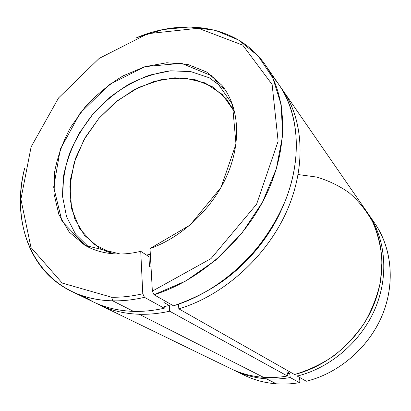 <?xml version="1.0" encoding="UTF-8"?>
<svg xmlns="http://www.w3.org/2000/svg" width="411" height="411" viewBox="0 0 411 411"><rect width="100%" height="100%" fill="white"/><g stroke="black" fill="none" stroke-linecap="round" stroke-linejoin="round"><path stroke-width="0.62" d="M271.645 75.557C297.472 103.428 304.736 152.584 285.106 201.287C276.151 222.161 263.739 241.314 247.864 258.745C236.89 269.708 225.136 279.393 212.61 287.798C199.792 295.365 186.753 301.366 173.493 305.799L154.017 294.738L152.358 291.122L150.015 248.552C182.335 237.337 213.283 207.843 227.596 174.13C241.879 140.372 238.678 105.817 221.801 85.216L206.584 71.982L187.796 64.45L166.779 62.76L144.847 66.7L123.218 75.809C109.3 84.198 96.647 94.53 85.252 106.809L70.779 127.009C62.96 141.564 57.581 156.493 54.637 171.803L54.067 194.084L58.922 214.609L69.207 232.04L84.594 245.079C94.859 251.116 106.773 254.096 120.346 254.019L85.159 245.403L61.979 221.252L53.671 187.128L60.309 149.203L80.037 113.251L109.716 84.306L145.227 66.587L181.508 63.315L212.651 76.194L232.508 104.497L235.986 144.102L221.01 187.452L190.077 225.058L150.015 248.552L152.358 291.122L211.013 258.591L256.598 204.221L278.119 141.214L272.128 84.491L242.752 45.159L198.313 28.246L147.842 33.687L99.164 58.413L58.568 97.921L31.102 146.912L20.904 199.227L30.984 247.484L62.22 283.071L111.664 297.24C121.707 297.425 132.085 296.259 142.792 293.742L144.461 297.338C133.534 299.886 122.951 301.052 112.712 300.837L133.477 311.368C143.429 311.651 153.688 310.603 164.256 308.229L144.461 297.338L142.792 293.742C132.085 296.259 121.707 297.425 111.664 297.24L112.712 300.837C122.951 301.052 133.534 299.886 144.461 297.338L164.256 308.229C153.688 310.603 143.429 311.651 133.477 311.368C113.909 310.613 96.975 305.44 82.678 295.848L93.071 301.808C105.098 307.675 118.568 310.86 133.477 311.368L112.712 300.837L111.664 297.24L62.22 283.071L30.984 247.484L20.904 199.227L31.102 146.912L58.568 97.921L99.164 58.413L147.842 33.687L198.313 28.246L242.752 45.159L272.128 84.491L278.119 141.214L256.598 204.221L211.013 258.591L152.358 291.122L154.017 294.738L185.68 281.057L215.647 260.148L241.858 233.237L262.516 202.109L276.32 168.885L282.573 135.784L281.216 104.872L272.776 77.859L258.19 55.988L238.652 40.047L215.477 30.368L189.964 26.946L163.342 29.515L136.719 37.622C184.256 17.771 238 25.277 265.419 65.092C286.852 95.876 289.195 145.479 267.052 193.057C244.894 240.569 199.664 280.775 154.017 294.738L173.493 305.799C217.578 292.689 260.841 254.419 281.828 208.839C302.799 163.198 300.184 115.193 279.167 84.985L265.419 65.092M164.153 306.565L169.311 305.507L163.897 302.46L164.256 308.229L163.897 302.46L169.311 305.507L164.153 306.565M169.681 311.219C159.216 313.547 149.044 314.559 139.175 314.256L263.543 377.324C271.388 377.868 279.362 377.437 287.453 376.019L169.681 311.219L169.311 305.507L169.681 311.219L287.453 376.019C279.362 377.437 271.388 377.868 263.543 377.324L139.175 314.256C124.389 313.727 111.016 310.541 99.056 304.71L96.148 303.231C108.802 309.986 123.141 313.665 139.175 314.256C149.044 314.559 159.216 313.547 169.681 311.219M287.14 373.686L289.668 373.275L286.873 371.703L287.453 376.019L286.873 371.703L289.668 373.275L287.14 373.686M234.059 370.254L232.528 369.489C242.88 374.786 254.209 377.899 266.513 378.829C254.83 377.95 244.011 375.094 234.059 370.254L244.591 375.366C254.352 380.113 264.936 382.929 276.346 383.817L266.513 378.829C274.307 379.379 282.218 378.952 290.253 377.56C282.218 378.952 274.307 379.379 266.513 378.829L276.346 383.817C283.96 384.372 291.676 383.987 299.506 382.651L290.253 377.56L289.668 373.275L290.253 377.56L299.506 382.651C291.676 383.987 283.96 384.372 276.346 383.817C262.835 382.739 250.546 379.019 239.485 372.659M371.431 218.832C390.599 242.706 396.132 279.223 383.268 312.679C370.373 346.083 339.774 373.111 306.323 381.233C338.685 373.358 368.472 347.845 381.994 315.828C395.464 283.76 391.93 248.08 374.919 223.522L368.261 213.895C385.616 238.935 389.14 275.534 375.181 308.553C361.177 341.515 330.47 367.876 297.245 376.08L306.323 381.233L297.245 376.08C330.804 367.799 361.762 340.981 375.587 307.592C389.366 274.152 385.246 237.291 367.234 212.441M234.738 112.141L226.435 98.871L212.117 86.551L194.516 79.477L174.87 77.797L154.382 81.342L134.197 89.716L115.368 102.329L98.825 118.455L85.396 137.253L75.783 157.778L70.564 179.001L70.158 199.792L74.797 218.965L84.455 235.292L98.799 247.581L105.719 251.126L113.225 253.798L93.836 244.232L79.724 228.737L71.653 208.855L69.865 186.26L74.175 162.633L84.075 139.555L98.804 118.481L117.392 100.716L138.697 87.42L161.395 79.564L183.994 77.895L204.873 82.847L222.336 94.432L234.738 112.141M89.151 247.504L75.465 233.972L66.541 216.664L62.616 196.751C62.431 182.576 64.697 168.243 69.418 153.755C75.419 139.504 83.361 126.156 93.24 113.708L110.076 97.176C122.56 87.671 135.774 80.304 149.717 75.085L170.657 70.805L190.935 71.653L209.399 77.843L224.858 89.31L209.399 77.843L190.935 71.653L170.657 70.805C156.617 72.783 142.797 77.201 129.198 84.07C116.025 92.167 104.04 102.046 93.24 113.708L79.467 132.861C71.966 146.65 66.695 160.829 63.659 175.405L62.616 196.751L66.541 216.664L75.465 233.972L89.151 247.504M24.65 168.258C7.686 232.482 41.496 299.552 112.712 300.837C97.376 300.426 83.577 297.225 71.314 291.245C27.84 270.181 12.268 218.231 24.65 168.258M140.732 251.316C133.765 253.027 126.968 253.926 120.346 254.019C126.968 253.926 133.765 253.027 140.732 251.316L148.941 256.628L149.465 266.297L151.048 267.284L149.465 266.297L148.941 256.628L140.732 251.316L142.792 293.742L140.732 251.316M150.334 254.296L146.516 255.061L150.334 254.296M299.352 377.277L299.896 381.11L299.506 382.651L299.896 381.11L299.352 377.277M296.932 373.887L297.245 376.08L296.932 373.887M298.17 174.552L316.352 177.013C328.132 180.403 339.06 185.654 349.129 192.764C358.51 200.892 366.34 210.576 372.623 221.827C377.843 233.833 380.982 246.749 382.035 260.579L380.468 281.725C377.308 295.982 371.991 309.683 364.516 322.82C355.911 335.34 345.713 346.339 333.922 355.813C321.453 364.187 308.317 370.419 294.502 374.524C327.983 366.222 358.973 339.604 373.126 306.354C387.229 273.053 383.71 236.176 366.252 210.987L282.948 90.456C303.842 120.495 306.529 168.053 285.876 213.165C265.203 258.211 222.485 295.951 178.831 308.831L294.502 374.524L178.831 308.831C223.168 295.766 266.477 257.009 286.806 211.11C307.12 165.15 303.21 117.217 280.996 87.743L282.948 90.456M99.056 304.71L230.884 368.713C240.892 373.578 251.779 376.45 263.543 377.324M282.629 207.082C269.113 239.017 243.862 268.46 214.357 286.678C243.862 268.46 269.113 239.017 282.629 207.082M178.497 304.197L178.831 308.831L178.497 304.197M71.314 291.245L93.071 301.808"/></g></svg>
